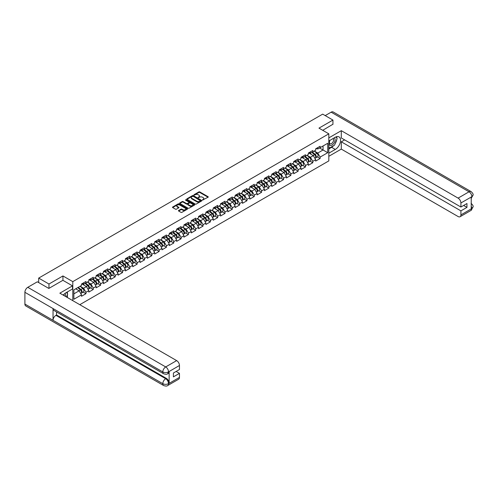 <?xml version="1.0" encoding="UTF-8"?>
<svg xmlns="http://www.w3.org/2000/svg" width="498" height="498" viewBox="0 0 498 498"><rect width="100%" height="100%" fill="white"/><g stroke="black" fill="none" stroke-linecap="round" stroke-linejoin="round"><path stroke-width="0.75" d="M202.53 200.059L208.064 197.239A0.654 0.373 0 0 0 208.064 196.704L199.779 191.923A0.654 0.373 0 0 0 198.858 191.923L193.965 194.743L193.965 195.116L195.247 194.749A2.085 1.201 0 0 1 198.192 194.749L198.883 195.148A2.085 1.201 0 0 1 199.493 196A2.085 1.201 0 0 1 198.883 196.853L198.248 197.588L199.524 197.22A2.085 1.201 0 0 1 202.474 197.22L203.165 197.619A2.085 1.201 0 0 1 203.775 198.472A2.085 1.201 0 0 1 203.165 199.325L202.53 200.059L202.53 199.692M178.645 210.473A0.654 0.373 0 0 0 178.645 211.009L180.973 212.347A0.654 0.373 0 0 0 181.895 212.347L187.323 209.21A0.654 0.373 0 0 0 187.323 208.681L179.037 203.894A0.654 0.373 0 0 0 178.116 203.894L172.681 207.031A0.654 0.373 0 0 0 172.681 207.566L175.489 209.185A0.654 0.373 0 0 0 176.41 209.185L178.738 207.84A0.654 0.373 0 0 0 178.738 207.311L177.344 206.508A1.743 1.008 0 0 1 176.834 205.799A1.743 1.008 0 0 1 177.911 204.865A1.743 1.008 0 0 1 179.809 205.083L185.262 208.232A1.743 1.008 0 0 1 185.773 208.948A1.743 1.008 0 0 1 184.702 209.876A1.743 1.008 0 0 1 182.803 209.658L181.895 209.135A0.654 0.373 0 0 0 180.973 209.135L178.645 210.473L178.645 211.009L180.973 209.677L180.973 209.135M62.941 275.948L48.966 284.022L38.688 278.089L322.673 114.135L332.944 120.068L318.969 128.135L328.817 133.825L72.795 281.638L62.941 275.948L62.941 280.337M195.291 204.08A0.654 0.373 0 0 0 196.212 204.08L201.646 200.943A0.654 0.373 0 0 0 201.646 200.414L193.355 195.627A0.654 0.373 0 0 0 192.433 195.627L187.005 198.764A0.654 0.373 0 0 0 187.005 199.3L195.291 204.08M185.598 200.159L186.059 200.221L186.059 199.679L194.488 204.547A0.654 0.373 0 0 1 194.488 205.076L189.053 208.214A0.654 0.373 0 0 1 188.132 208.214L179.84 203.433L182.168 202.101L182.168 201.559L179.84 202.898A0.654 0.373 0 0 0 179.84 203.433L179.84 202.898M182.168 202.101A0.654 0.373 0 0 1 183.09 202.101L183.09 201.559A0.654 0.373 0 0 0 182.168 201.559M183.09 201.559L186.451 203.495A0.654 0.373 0 0 0 187.373 203.495L188.916 202.605A0.654 0.373 0 0 0 188.916 202.076L185.412 200.053L186.059 199.679M72.795 300.649L72.795 281.638M79.786 304.683L328.817 160.904L328.817 133.825M83.166 292.096L85.949 293.702L85.949 292.295L83.608 288.23L80.134 286.232M85.949 293.702L81.498 296.279L81.498 294.866L73.872 299.267L73.872 289.842L81.498 285.441L81.498 284.034L85.949 281.463L85.949 282.87L88.812 281.221L88.812 279.808L93.269 277.237L93.269 278.643L96.133 276.994L96.133 275.587A2.191 1.264 60 0 1 96.133 275.655M97.334 275.251L98.243 275.774L100.584 274.423L100.584 273.01L96.133 275.587M100.584 274.423L103.447 272.767L103.447 271.36A2.191 1.264 60 0 1 103.447 271.435M104.655 271.024L105.557 271.553L107.904 270.196L107.904 268.789L103.447 271.36M107.904 270.196L110.768 268.546L110.768 267.133L115.219 264.562L115.219 265.969L118.082 264.32L118.082 262.913L122.539 260.336L122.539 261.749L125.403 260.093L125.403 258.686L129.86 256.115L129.86 257.522L132.717 255.872L132.717 254.459L137.174 251.888L137.174 253.295L140.038 251.646L140.038 250.239L144.495 247.662L144.495 249.075L147.352 247.419L147.352 246.012L151.809 243.441L151.809 244.848L154.673 243.192L154.673 241.785L159.13 239.214L159.13 240.621L161.987 238.972L161.987 237.565L166.444 234.988L166.444 236.394L169.308 234.745L169.308 233.338L173.765 230.767L173.765 232.174L176.622 230.518L176.622 229.111A2.191 1.264 60 0 1 176.622 229.186M177.83 228.781L178.732 229.304L181.079 227.947L181.079 226.54L176.622 229.111M181.079 227.947L183.943 226.297L183.943 224.891L188.4 222.313L188.4 223.72L191.257 222.071L191.257 220.664L195.714 218.093L195.714 219.5L198.578 217.844L198.578 216.437L203.035 213.866L203.035 215.273L205.892 213.623L205.892 212.21L210.349 209.639L210.349 211.046L213.212 209.397L213.212 207.99L217.67 205.413L217.67 206.826L220.533 205.17L220.533 203.763L224.984 201.192L224.984 202.599L227.847 200.949L227.847 199.536L232.305 196.965L232.305 198.372L235.168 196.722L235.168 195.316A2.191 1.264 60 0 1 235.168 195.384M236.369 194.979L237.278 195.502L239.619 194.152L239.619 192.738L235.168 195.316M239.619 194.152L242.482 192.496L242.482 191.089A2.191 1.264 60 0 1 242.482 191.164M243.69 190.753L244.593 191.276L246.94 189.925L246.94 188.518L242.482 191.089M246.94 189.925L249.803 188.275L249.803 186.862L254.26 184.291L254.26 185.698L257.117 184.048L257.117 182.642L261.575 180.064L261.575 181.477L264.438 179.822L264.438 178.415L268.895 175.844L268.895 177.251L271.752 175.601L271.752 174.188L276.209 171.617L276.209 173.024L279.073 171.374L279.073 169.967L283.53 167.39L283.53 168.803L286.387 167.147L286.387 165.741L290.844 163.17L290.844 164.577L293.708 162.921L293.708 161.514L298.165 158.943L298.165 160.35L301.022 158.7L301.022 157.293L305.479 154.716L305.479 156.123L308.343 154.473L308.343 153.067L312.8 150.496L312.8 151.902L315.657 150.247L315.657 148.84A2.191 1.264 60 0 1 315.657 148.914M316.865 148.51L317.774 149.033L320.114 147.676L320.114 146.269L315.657 148.84M320.114 147.676L327.74 143.275L327.74 152.699L320.114 157.1L317.774 153.042L314.3 151.037M317.332 156.901L320.114 158.507L320.114 157.1M320.114 158.507L315.657 161.084L315.657 159.671L312.8 161.327L310.453 157.262L306.98 155.258M310.017 161.128L312.8 162.734L312.8 161.327M312.8 162.734L308.343 165.305L308.343 163.898L305.479 165.548L303.133 161.489L299.665 159.484M302.697 165.355L305.479 166.961L305.479 165.548M305.479 166.961L301.022 169.532L301.022 168.125L298.165 169.774L295.818 165.716L292.345 163.711M295.382 169.575L298.165 171.181L298.165 169.774M298.165 171.181L293.708 173.758L293.708 172.345L290.844 174.001L288.498 169.936L285.03 167.932M288.062 173.802L290.844 175.408L290.844 174.001M290.844 175.408L286.387 177.979L286.387 176.572L283.53 178.228L281.183 174.163L277.71 172.159M280.748 178.029L283.53 179.635L283.53 178.228M283.53 179.635L279.073 182.206L279.073 180.799L276.209 182.449L273.863 178.39L270.395 176.385M273.427 182.249L276.209 183.855L276.209 182.449M276.209 183.855L271.752 186.433L271.752 185.026L268.895 186.675L266.548 182.61L263.075 180.606M266.106 186.476L268.895 188.082L268.895 186.675M268.895 188.082L264.438 190.653L264.438 189.246L261.575 190.902L259.228 186.837L255.76 184.833M258.792 190.703L261.575 192.309L261.575 190.902M261.575 192.309L257.117 194.88L257.117 193.473L254.26 195.123L251.913 191.064L248.44 189.059M251.471 194.923L254.26 196.536L254.26 195.123M254.26 196.536L249.803 199.107L249.803 197.7L246.94 199.349L244.593 195.284L241.125 193.28M244.157 199.15L246.94 200.756L246.94 199.349M246.94 200.756L242.482 203.327L242.482 201.92L239.619 203.576L237.278 199.511L233.805 197.507M236.836 203.377L239.619 204.983L239.619 203.576M239.619 204.983L235.168 207.554L235.168 206.147L232.305 207.797L229.958 203.738L226.49 201.734M229.522 207.598L232.305 209.21L232.305 207.797M232.305 209.21L227.847 211.781L227.847 210.374L224.984 212.024L222.643 207.959L219.17 205.954M222.201 211.824L224.984 213.43L224.984 212.024M224.984 213.43L220.533 216.008L220.533 214.594L217.67 216.25L215.323 212.185L211.849 210.181M214.887 216.051L217.67 217.657L217.67 216.25M217.67 217.657L213.212 220.228L213.212 218.821L210.349 220.471L208.008 216.412L204.535 214.408M207.566 220.272L210.349 221.884L210.349 220.471M210.349 221.884L205.892 224.455L205.892 223.048L203.035 224.698L200.688 220.633L197.214 218.634M200.252 224.498L203.035 226.104L203.035 224.698M203.035 226.104L198.578 228.682L198.578 227.269L195.714 228.924L193.373 224.859L189.9 222.855M192.931 228.725L195.714 230.331L195.714 228.924M195.714 230.331L191.257 232.902L191.257 231.495L188.4 233.145L186.053 229.086L182.579 227.082M185.617 232.952L188.4 234.558L188.4 233.145M188.4 234.558L183.943 237.129L183.943 235.722L181.079 237.372L178.732 233.313L175.265 231.309M178.296 237.173L181.079 238.779L181.079 237.372M181.079 238.779L176.622 241.356L176.622 239.943L173.765 241.598L171.418 237.534L167.944 235.529M170.982 241.399L173.765 243.005L173.765 241.598M173.765 243.005L169.308 245.576L169.308 244.169L166.444 245.825L164.097 241.76L160.63 239.756M163.661 245.626L166.444 247.232L166.444 245.825M166.444 247.232L161.987 249.803L161.987 248.396L159.13 250.046L156.783 245.987L153.309 243.983M156.347 249.847L159.13 251.453L159.13 250.046M159.13 251.453L154.673 254.03L154.673 252.617L151.809 254.273L149.462 250.208L145.995 248.203M149.027 254.073L151.809 255.679L151.809 254.273M151.809 255.679L147.352 258.25L147.352 256.844L144.495 258.499L142.148 254.434L138.674 252.43M141.712 258.3L144.495 259.906L144.495 258.499M144.495 259.906L140.038 262.477L140.038 261.07L137.174 262.72L134.827 258.661L131.36 256.657M134.392 262.521L137.174 264.127L137.174 262.72M137.174 264.127L132.717 266.704L132.717 265.297L129.86 266.947L127.513 262.882L124.039 260.877M127.071 266.747L129.86 268.354L129.86 266.947M129.86 268.354L125.403 270.924L125.403 269.518L122.539 271.173L120.192 267.109L116.725 265.104M119.757 270.974L122.539 272.58L122.539 271.173M122.539 272.58L118.082 275.151L118.082 273.744L115.219 275.394L112.878 271.335L109.404 269.331M112.436 275.195L115.219 276.807L115.219 275.394M115.219 276.807L110.768 279.378L110.768 277.971L107.904 279.621L105.557 275.556L102.09 273.551M105.122 279.422L107.904 281.028L107.904 279.621M107.904 281.028L103.447 283.605L103.447 282.192L100.584 283.848L98.243 279.783L94.769 277.778M97.801 283.648L100.584 285.254L100.584 283.848M100.584 285.254L96.133 287.825L96.133 286.418L93.269 288.068L90.922 284.009L87.449 282.005M90.487 287.869L93.269 289.481L93.269 288.068M93.269 289.481L88.812 292.052L88.812 290.645L85.949 292.295M82.699 283.698L83.608 284.227L85.949 282.87M83.608 288.23L86.465 286.58L82.089 284.053M88.812 290.645L86.465 286.58M90.014 279.478L90.922 280.001L93.269 278.643M90.922 284.009L93.786 282.354L89.403 279.826M96.133 286.418L93.786 282.354M98.243 279.783L101.1 278.133L96.724 275.606M103.447 282.192L101.1 278.133M105.557 275.556L108.421 273.906L104.045 271.379M110.768 277.971L108.421 273.906M111.969 266.804L112.878 267.326L115.219 265.969M112.878 271.335L115.735 269.679L111.359 267.152M118.082 273.744L115.735 269.679M119.29 262.577L120.192 263.1L122.539 261.749M120.192 267.109L123.056 265.459L118.68 262.932M125.403 269.518L123.056 265.459M126.604 258.35L127.513 258.873L129.86 257.522M127.513 262.882L130.37 261.232L125.994 258.705M132.717 265.297L130.37 261.232M133.925 254.129L134.827 254.652L137.174 253.295M134.827 258.661L137.691 257.005L133.315 254.478M140.038 261.07L137.691 257.005M141.239 249.903L142.148 250.426L144.495 249.075M142.148 254.434L145.005 252.785L140.629 250.257M147.352 256.844L145.005 252.785M148.56 245.676L149.462 246.199L151.809 244.848M149.462 250.208L152.326 248.558L147.95 246.031M154.673 252.617L152.326 248.558M155.874 241.455L156.783 241.978L159.13 240.621M156.783 245.987L159.646 244.331L155.264 241.804M161.987 248.396L159.646 244.331M163.195 237.229L164.097 237.751L166.444 236.394M164.097 241.76L166.961 240.111L162.585 237.577M169.308 244.169L166.961 240.111M170.509 233.002L171.418 233.525L173.765 232.174M171.418 237.534L174.281 235.884L169.899 233.357M176.622 239.943L174.281 235.884M178.732 233.313L181.596 231.657L177.22 229.13M183.943 235.722L181.596 231.657M185.144 224.554L186.053 225.077L188.4 223.72M186.053 229.086L188.916 227.43L184.534 224.903M191.257 231.495L188.916 227.43M192.465 220.328L193.373 220.851L195.714 219.5M193.373 224.859L196.231 223.21L191.855 220.682M198.578 227.269L196.231 223.21M199.779 216.101L200.688 216.63L203.035 215.273M200.688 220.633L203.551 218.983L199.169 216.456M205.892 223.048L203.551 218.983M207.1 211.88L208.008 212.403L210.349 211.046M208.008 216.412L210.866 214.756L206.489 212.229M213.212 218.821L210.866 214.756M214.414 207.654L215.323 208.176L217.67 206.826M215.323 212.185L218.186 210.536L213.804 208.008M220.533 214.594L218.186 210.536M221.735 203.427L222.643 203.956L224.984 202.599M222.643 207.959L225.501 206.309L221.124 203.782M227.847 210.374L225.501 206.309M229.049 199.206L229.958 199.729L232.305 198.372M229.958 203.738L232.821 202.082L228.445 199.555M235.168 206.147L232.821 202.082M237.278 199.511L240.136 197.862L235.759 195.334M242.482 201.92L240.136 197.862M244.593 195.284L247.456 193.635L243.08 191.108M249.803 197.7L247.456 193.635M251.004 186.532L251.913 187.055L254.26 185.698M251.913 191.064L254.771 189.408L250.394 186.881M257.117 193.473L254.771 189.408M258.325 182.305L259.228 182.828L261.575 181.477M259.228 186.837L262.091 185.188L257.715 182.66M264.438 189.246L262.091 185.188M265.639 178.079L266.548 178.601L268.895 177.251M266.548 182.61L269.406 180.961L265.029 178.433M271.752 185.026L269.406 180.961M272.96 173.858L273.863 174.381L276.209 173.024M273.863 178.39L276.726 176.734L272.35 174.207M279.073 180.799L276.726 176.734M280.274 169.631L281.183 170.154L283.53 168.803M281.183 174.163L284.047 172.513L279.664 169.986M286.387 176.572L284.047 172.513M287.595 165.404L288.498 165.927L290.844 164.577M288.498 169.936L291.361 168.287L286.985 165.759M293.708 172.345L291.361 168.287M294.909 161.184L295.818 161.707L298.165 160.35M295.818 165.716L298.682 164.06L294.299 161.533M301.022 168.125L298.682 164.06M302.23 156.957L303.133 157.48L305.479 156.123M303.133 161.489L305.996 159.839L301.62 157.306M308.343 163.898L305.996 159.839M309.544 152.73L310.453 153.253L312.8 151.902M310.453 157.262L313.317 155.613L308.934 153.085M315.657 159.671L313.317 155.613M317.774 153.042L323.046 149.991L323.046 145.982L327.74 143.275M319.579 147.987L327.74 152.699M332.944 124.4L332.944 120.068M48.966 284.022L48.966 288.354M38.688 278.089L38.688 282.584M73.872 293.851L79.151 290.807L75.677 288.803M81.498 294.866L79.151 290.807M202.711 200.128L203.165 199.866A2.085 1.201 0 0 0 203.775 199.013L203.775 198.472M199.493 196L199.493 196.542A2.085 1.201 0 0 1 198.883 197.395L198.428 197.65M208.064 196.704L208.064 197.239L199.779 192.465A0.654 0.373 0 0 0 198.858 192.465L194.152 195.179M201.634 200.949L193.355 196.168A0.654 0.373 0 0 0 192.433 196.168L187.011 199.3L187.005 198.764M200.495 200.862L193.218 196.293L191.904 196.679A2.085 1.201 0 0 0 191.294 197.532A2.085 1.201 0 0 0 191.904 198.378L196.878 201.248A2.085 1.201 0 0 0 199.829 201.248L200.495 200.862L200.495 201.404L200.495 201.036M191.294 197.532L191.294 198.073A2.085 1.201 0 0 0 191.904 198.92L191.904 198.378M200.495 201.404L199.829 201.79A2.085 1.201 0 0 1 196.878 201.79L191.904 198.92M183.09 202.101L186.451 204.037A0.654 0.373 0 0 0 187.373 204.037L188.916 203.147A0.654 0.373 0 0 0 189.103 202.879L189.103 202.337M186.059 200.221L194.475 205.083M189.937 205.512A1.743 1.008 0 0 0 191.836 205.73A1.743 1.008 0 0 0 192.913 204.796A1.743 1.008 0 0 0 192.402 204.087L190.479 202.979A0.654 0.373 0 0 0 189.557 202.979L188.014 203.869A0.654 0.373 0 0 0 188.014 204.398L189.937 205.512L189.937 206.054A1.743 1.008 0 0 0 191.836 206.272A1.743 1.008 0 0 0 192.913 205.344L192.913 204.796M187.827 204.136L187.827 204.678A0.654 0.373 0 0 0 188.014 204.939L188.014 204.398M189.937 206.054L188.014 204.939M185.773 208.948L185.773 209.49A1.743 1.008 0 0 1 184.702 210.417A1.743 1.008 0 0 1 182.803 210.2L181.895 209.677A0.654 0.373 0 0 0 180.973 209.677M176.834 205.799L176.834 206.34A1.743 1.008 0 0 0 177.344 207.05L177.344 206.508M178.732 207.847L177.344 207.05M187.323 208.681L187.323 209.21L179.037 204.435A0.654 0.373 0 0 0 178.116 204.435L172.694 207.566L172.681 207.031M315.103 155.071L314.773 154.884M315.52 157.866A2.191 1.264 -120 0 0 315.838 157.766A2.191 1.264 -120 0 0 316.236 156.235A2.191 1.264 -120 0 0 315.091 154.33L312.451 152.102M315.838 157.766L317.643 156.721A2.191 1.264 -120 0 0 318.041 155.189A2.191 1.264 -120 0 0 316.896 153.284L314.257 151.056M311.947 152.394L314.954 154.934A1.326 0.766 60 0 1 315.67 156.571M314.879 158.32L315.278 158.09A2.191 1.264 -120 0 0 315.67 156.559A2.191 1.264 -120 0 0 314.531 154.654L311.891 152.425M311.132 154.349L309.345 152.849M316.249 148.504A2.191 1.264 60 0 1 315.838 149.101A2.191 1.264 60 0 1 315.657 149.17M318.054 147.458A2.191 1.264 60 0 1 317.643 148.055L315.838 149.101M329.788 140.442A4.314 2.49 120 0 0 329.682 145.074A4.314 2.49 120 0 0 333.579 143.654A4.314 2.49 120 0 0 334.32 137.822M330.031 140.299A2.951 1.706 120 0 0 330.025 143.723A2.951 1.706 120 0 0 332.546 142.652A2.951 1.706 120 0 0 332.975 138.612A2.951 1.706 120 0 0 332.963 138.606M335.963 136.925L337.121 138.562L334.588 145.092L329.52 148.012L328.817 147.01M328.817 147.607L329.52 148.012M65.518 296.447A4.314 2.49 120 0 0 64.945 293.434M64.142 295.656A2.951 1.706 120 0 0 63.844 294.443M66.502 292.451L67.678 294.125L66.545 297.045M333.654 145.628A7.464 4.308 120 0 1 331.587 147.308L335.291 149.45A7.464 4.308 120 0 0 340.165 142.876A7.464 4.308 120 0 0 339.02 136.894A7.464 4.308 120 0 0 335.291 137.261L328.817 141.002M335.291 149.45L328.817 153.185M328.817 156.304L341.298 149.101L341.298 141.812L460.911 210.872L460.911 214.906L471.93 208.488M344.628 139.888L341.298 141.812M463.632 205.456L466.962 207.38L466.962 203.533L460.911 207.025L341.298 137.965L341.298 130.681L458.098 198.117L469.048 191.792L331.139 112.175L325.206 115.598M328.817 137.884L341.298 130.681M341.298 149.101L458.098 216.53A3.978 2.297 -120 0 0 460.084 216.73A3.978 2.297 -120 0 0 460.911 214.906M331.139 112.175A4.077 2.353 -60 0 1 333.181 111.969L471.089 191.593A4.077 2.353 -60 0 0 469.048 191.792A3.978 2.297 60 0 1 471.861 196.666L460.911 202.991A3.978 2.297 -120 0 0 458.098 198.117M460.911 207.025L460.911 202.991M466.962 207.38L460.911 210.872M471.233 198.49L471.861 196.803L471.233 197.171L471.233 208.811L471.861 208.45L471.233 206.029M332.944 124.239L322.723 130.302M335.135 143.679A7.464 4.308 120 0 0 336.741 139.533M336.86 138.201A7.464 4.308 120 0 0 336.679 136.676M331.587 147.308L328.817 148.908M328.817 148.043L329.197 147.825M471.089 203.371C472.689 204.809 473.361 205.96 473.1 206.826L471.861 208.45M471.089 191.593C472.689 193.019 473.361 194.176 473.1 195.073L471.861 196.666M163.655 373.768A4.077 2.353 -60 0 1 162.809 371.931C164.689 372.834 166.562 372.821 168.436 371.906L167.683 373.768C167.017 374.446 165.672 374.446 163.655 373.768L53.89 310.397A4.077 2.353 -60 0 1 53.043 308.561L24.9 292.307A4.077 2.353 -60 0 1 27.782 287.315L37.331 281.8L48.823 288.435L62.897 280.312L72.509 285.864L72.509 288.977L65.848 292.824A7.464 4.308 120 0 0 63.24 295.133M72.509 285.864L59.847 293.173L176.647 360.608A3.978 2.297 60 0 1 179.461 365.482L179.461 369.522L173.41 373.014L173.41 376.862L179.461 373.363L179.461 377.403A3.978 2.297 60 0 1 178.639 379.221L167.683 385.545A3.978 2.297 -120 0 0 168.511 383.721L179.461 377.403M67.236 297.443L68.805 298.346M67.398 297.343L67.398 294.847M67.398 293.727L67.398 291.928M167.683 385.545C167.048 386.224 165.703 386.224 163.655 385.552L25.747 305.928A4.077 2.353 -60 0 1 24.9 304.06L53.043 320.314A4.077 2.353 -60 0 1 55.932 315.34L165.697 378.717L166.326 378.349A3.978 2.297 60 0 1 169.139 383.223L169.139 371.576A3.978 2.297 60 0 1 168.318 373.4L167.683 373.768M24.9 292.307L24.9 304.06M27.782 287.315L165.697 366.933A4.077 2.353 -60 0 0 162.809 371.931L53.043 308.561L53.043 320.314L162.809 383.684C164.682 384.587 166.556 384.587 168.436 383.684L168.511 383.721M179.461 373.363L176.13 371.44M56.56 311.941L56.56 314.979L166.326 378.349M56.56 314.979L55.932 315.34M307.783 159.298L307.453 159.105M308.206 162.087A2.191 1.264 -120 0 0 308.523 161.987A2.191 1.264 -120 0 0 308.916 160.462A2.191 1.264 -120 0 0 307.776 158.551L305.137 156.328M308.523 161.987L310.329 160.947A2.191 1.264 -120 0 0 310.721 159.416A2.191 1.264 -120 0 0 309.582 157.511L306.942 155.283M304.627 156.621L307.639 159.161A1.326 0.766 60 0 1 308.355 160.792M307.559 162.547L307.957 162.317A2.191 1.264 -120 0 0 308.355 160.786A2.191 1.264 -120 0 0 307.21 158.881L304.571 156.652M303.811 158.576L302.031 157.069M300.468 163.525L300.138 163.332M300.885 166.313A2.191 1.264 -120 0 0 301.203 166.214A2.191 1.264 -120 0 0 301.595 164.682A2.191 1.264 -120 0 0 300.456 162.778L297.816 160.549M301.203 166.214L303.008 165.174A2.191 1.264 -120 0 0 303.406 163.643A2.191 1.264 -120 0 0 302.261 161.738L299.622 159.509M297.312 160.842L300.319 163.388A1.326 0.766 60 0 1 301.035 165.019M300.244 166.768L300.643 166.537A2.191 1.264 -120 0 0 301.035 165.012A2.191 1.264 -120 0 0 299.896 163.101L297.256 160.873M296.491 162.796L294.71 161.296M293.148 167.745L292.818 167.558M293.571 170.54A2.191 1.264 -120 0 0 293.888 170.441A2.191 1.264 -120 0 0 294.281 168.909A2.191 1.264 -120 0 0 293.141 167.004L290.502 164.776M293.888 170.441L295.694 169.395A2.191 1.264 -120 0 0 296.086 167.87A2.191 1.264 -120 0 0 294.947 165.959L292.307 163.73M289.992 165.068L293.005 167.608A1.326 0.766 60 0 1 293.72 169.245M292.924 170.995L293.322 170.764A2.191 1.264 -120 0 0 293.714 169.233A2.191 1.264 -120 0 0 292.575 167.328L289.936 165.099M289.176 167.023L287.396 165.523M285.833 171.972L285.503 171.785M286.25 174.761A2.191 1.264 -120 0 0 286.568 174.661A2.191 1.264 -120 0 0 286.96 173.136A2.191 1.264 -120 0 0 285.821 171.225L283.181 169.003M286.568 174.661L288.373 173.621A2.191 1.264 -120 0 0 288.772 172.09A2.191 1.264 -120 0 0 287.626 170.185L284.987 167.957M282.671 169.295L285.684 171.835A1.326 0.766 60 0 1 286.4 173.466M285.609 175.221L286.008 174.991A2.191 1.264 -120 0 0 286.4 173.46A2.191 1.264 -120 0 0 285.261 171.555L282.621 169.326M281.856 171.25L280.075 169.743M278.513 176.199L278.183 176.006M278.936 178.987A2.191 1.264 -120 0 0 279.254 178.888A2.191 1.264 -120 0 0 279.646 177.356A2.191 1.264 -120 0 0 278.507 175.452L275.867 173.223M279.254 178.888L281.059 177.848A2.191 1.264 -120 0 0 281.451 176.317A2.191 1.264 -120 0 0 280.312 174.412L277.672 172.184M275.357 173.516L278.37 176.062A1.326 0.766 60 0 1 279.085 177.693M278.289 179.442L278.687 179.212A2.191 1.264 -120 0 0 279.079 177.686A2.191 1.264 -120 0 0 277.94 175.775L275.301 173.547M274.541 175.477L272.761 173.97M308.928 152.724A2.191 1.264 60 0 1 308.523 153.322A2.191 1.264 60 0 1 308.343 153.396M310.733 151.685A2.191 1.264 60 0 1 310.329 152.282L308.523 153.322M301.614 156.951A2.191 1.264 60 0 1 301.203 157.549A2.191 1.264 60 0 1 301.022 157.623M303.419 155.911A2.191 1.264 60 0 1 303.008 156.503L301.203 157.549M294.293 161.178A2.191 1.264 60 0 1 293.888 161.775A2.191 1.264 60 0 1 293.708 161.85M296.098 160.132A2.191 1.264 60 0 1 295.694 160.73L293.888 161.775M286.979 165.398A2.191 1.264 60 0 1 286.568 165.996A2.191 1.264 60 0 1 286.387 166.071M288.784 164.359A2.191 1.264 60 0 1 288.373 164.956L286.568 165.996M279.658 169.625A2.191 1.264 60 0 1 279.254 170.223A2.191 1.264 60 0 1 279.073 170.297M281.463 168.585A2.191 1.264 60 0 1 281.059 169.177L279.254 170.223M271.198 180.419L270.868 180.232M271.615 183.214A2.191 1.264 -120 0 0 271.933 183.115A2.191 1.264 -120 0 0 272.325 181.583A2.191 1.264 -120 0 0 271.186 179.678L268.546 177.45M271.933 183.115L273.738 182.069A2.191 1.264 -120 0 0 274.13 180.544A2.191 1.264 -120 0 0 272.991 178.633L270.352 176.404M268.036 177.742L271.049 180.282A1.326 0.766 60 0 1 271.765 181.919M270.974 183.669L271.373 183.438A2.191 1.264 -120 0 0 271.765 181.907A2.191 1.264 -120 0 0 270.626 180.002L267.986 177.774M267.221 179.697L265.44 178.197M272.344 173.852A2.191 1.264 60 0 1 271.933 174.449A2.191 1.264 60 0 1 271.752 174.524M274.149 172.806A2.191 1.264 60 0 1 273.738 173.404L271.933 174.449M263.878 184.646L263.548 184.459M264.295 187.435A2.191 1.264 -120 0 0 264.619 187.341A2.191 1.264 -120 0 0 265.011 185.81A2.191 1.264 -120 0 0 263.872 183.899L261.232 181.677M264.619 187.341L266.424 186.296A2.191 1.264 -120 0 0 266.816 184.764A2.191 1.264 -120 0 0 265.677 182.859L263.037 180.631M260.722 181.969L263.735 184.509A1.326 0.766 60 0 1 264.45 186.146M263.654 187.895L264.052 187.665A2.191 1.264 -120 0 0 264.444 186.134A2.191 1.264 -120 0 0 263.305 184.229L260.666 182M259.906 183.924L258.126 182.417M265.023 178.072A2.191 1.264 60 0 1 264.619 178.67A2.191 1.264 60 0 1 264.438 178.745M266.828 177.033A2.191 1.264 60 0 1 266.424 177.63L264.619 178.67M256.563 188.873L256.233 188.68M256.98 191.662A2.191 1.264 -120 0 0 257.298 191.562A2.191 1.264 -120 0 0 257.69 190.031A2.191 1.264 -120 0 0 256.551 188.126L253.912 185.897M257.298 191.562L259.103 190.522A2.191 1.264 -120 0 0 259.495 188.991A2.191 1.264 -120 0 0 258.356 187.086L255.717 184.858M253.401 186.19L256.414 188.736A1.326 0.766 60 0 1 257.13 190.367M256.339 192.116L256.738 191.886A2.191 1.264 -120 0 0 257.13 190.361A2.191 1.264 -120 0 0 255.991 188.449L253.351 186.227M252.586 188.151L250.805 186.644M257.709 182.299A2.191 1.264 60 0 1 257.298 182.897A2.191 1.264 60 0 1 257.117 182.971M259.514 181.26A2.191 1.264 60 0 1 259.103 181.857L257.298 182.897M249.243 193.093L248.913 192.907M249.66 195.888A2.191 1.264 -120 0 0 249.984 195.789A2.191 1.264 -120 0 0 250.376 194.257A2.191 1.264 -120 0 0 249.237 192.353L246.597 190.124M249.984 195.789L251.789 194.743A2.191 1.264 -120 0 0 252.181 193.218A2.191 1.264 -120 0 0 251.042 191.307L248.402 189.078M246.087 190.417L249.1 192.956A1.326 0.766 60 0 1 249.815 194.594M249.019 196.343L249.417 196.112A2.191 1.264 -120 0 0 249.809 194.581A2.191 1.264 -120 0 0 248.67 192.676L246.031 190.448M245.271 192.371L243.491 190.871M250.388 186.526A2.191 1.264 60 0 1 249.984 187.124A2.191 1.264 60 0 1 249.803 187.198M252.193 185.48A2.191 1.264 60 0 1 251.789 186.078L249.984 187.124M241.922 197.32L241.598 197.133M242.345 200.109A2.191 1.264 -120 0 0 242.663 200.015A2.191 1.264 -120 0 0 243.055 198.484A2.191 1.264 -120 0 0 241.916 196.573L239.277 194.351M242.663 200.015L244.468 198.97A2.191 1.264 -120 0 0 244.86 197.438A2.191 1.264 -120 0 0 243.721 195.533L241.082 193.305M238.766 194.643L241.779 197.183A1.326 0.766 60 0 1 242.495 198.82M241.704 200.57L242.103 200.339A2.191 1.264 -120 0 0 242.495 198.808A2.191 1.264 -120 0 0 241.356 196.903L238.716 194.674M237.951 196.598L236.17 195.098M243.068 190.753A2.191 1.264 60 0 1 242.663 191.344A2.191 1.264 60 0 1 242.482 191.419M244.879 189.707A2.191 1.264 60 0 1 244.468 190.304L242.663 191.344M234.608 201.547L234.278 201.354M235.025 204.336A2.191 1.264 -120 0 0 235.342 204.236A2.191 1.264 -120 0 0 235.741 202.711A2.191 1.264 -120 0 0 234.602 200.8L231.956 198.571M235.342 204.236L237.154 203.196A2.191 1.264 -120 0 0 237.546 201.665A2.191 1.264 -120 0 0 236.407 199.76L233.767 197.532M231.452 198.87L234.465 201.41A1.326 0.766 60 0 1 235.181 203.041M234.384 204.79L234.782 204.56A2.191 1.264 -120 0 0 235.174 203.035A2.191 1.264 -120 0 0 234.035 201.124L231.396 198.901M230.636 200.825L228.856 199.318M235.753 194.973A2.191 1.264 60 0 1 235.342 195.571A2.191 1.264 60 0 1 235.168 195.646M237.558 193.934A2.191 1.264 60 0 1 237.154 194.531L235.342 195.571M227.287 205.767L226.964 205.581M227.711 208.562A2.191 1.264 -120 0 0 228.028 208.463A2.191 1.264 -120 0 0 228.42 206.931A2.191 1.264 -120 0 0 227.281 205.027L224.642 202.798M228.028 208.463L229.833 207.417A2.191 1.264 -120 0 0 230.225 205.892A2.191 1.264 -120 0 0 229.086 203.981L226.447 201.758M224.131 203.091L227.144 205.63A1.326 0.766 60 0 1 227.86 207.268M227.063 209.017L227.468 208.786A2.191 1.264 -120 0 0 227.86 207.255A2.191 1.264 -120 0 0 226.721 205.35L224.075 203.122M223.316 205.045L221.535 203.545M228.433 199.2A2.191 1.264 60 0 1 228.028 199.798A2.191 1.264 60 0 1 227.847 199.872M230.244 198.154A2.191 1.264 60 0 1 229.833 198.752L228.028 199.798M219.973 209.994L219.643 209.807M220.39 212.783A2.191 1.264 -120 0 0 220.707 212.69A2.191 1.264 -120 0 0 221.106 211.158A2.191 1.264 -120 0 0 219.96 209.253L217.321 207.025M220.707 212.69L222.519 211.644A2.191 1.264 -120 0 0 222.911 210.112A2.191 1.264 -120 0 0 221.772 208.208L219.132 205.979M216.817 207.317L219.823 209.857A1.326 0.766 60 0 1 220.546 211.494M219.749 213.244L220.147 213.013A2.191 1.264 -120 0 0 220.539 211.482A2.191 1.264 -120 0 0 219.4 209.577L216.761 207.349M216.001 209.272L214.215 207.772M221.118 203.427A2.191 1.264 60 0 1 220.707 204.018A2.191 1.264 60 0 1 220.533 204.093M222.923 202.381A2.191 1.264 60 0 1 222.519 202.979L220.707 204.018M212.652 214.221L212.329 214.028M213.076 217.01A2.191 1.264 -120 0 0 213.393 216.91A2.191 1.264 -120 0 0 213.785 215.385A2.191 1.264 -120 0 0 212.646 213.474L210.007 211.245M213.393 216.91L215.198 215.871A2.191 1.264 -120 0 0 215.59 214.339A2.191 1.264 -120 0 0 214.451 212.434L211.812 210.206M209.496 211.544L212.509 214.084A1.326 0.766 60 0 1 213.225 215.715M212.428 217.464L212.827 217.24A2.191 1.264 -120 0 0 213.225 215.709A2.191 1.264 -120 0 0 212.086 213.798L209.44 211.575M208.681 213.499L206.9 211.992M213.798 207.647A2.191 1.264 60 0 1 213.393 208.245A2.191 1.264 60 0 1 213.212 208.32M215.603 206.608A2.191 1.264 60 0 1 215.198 207.205L213.393 208.245M205.338 218.448L205.008 218.255M205.755 221.237A2.191 1.264 -120 0 0 206.072 221.137A2.191 1.264 -120 0 0 206.471 219.606A2.191 1.264 -120 0 0 205.325 217.701L202.686 215.472M206.072 221.137L207.878 220.097A2.191 1.264 -120 0 0 208.276 218.566A2.191 1.264 -120 0 0 207.137 216.655L204.491 214.433M202.182 215.765L205.188 218.305A1.326 0.766 60 0 1 205.904 219.942M205.114 221.691L205.512 221.461A2.191 1.264 -120 0 0 205.904 219.929A2.191 1.264 -120 0 0 204.765 218.024L202.126 215.796M201.366 217.719L199.58 216.219M206.483 211.874A2.191 1.264 60 0 1 206.072 212.472A2.191 1.264 60 0 1 205.892 212.546M208.289 210.828A2.191 1.264 60 0 1 207.878 211.426L206.072 212.472M198.017 222.668L197.694 222.482M198.441 225.463A2.191 1.264 -120 0 0 198.758 225.364A2.191 1.264 -120 0 0 199.15 223.832A2.191 1.264 -120 0 0 198.011 221.927L195.372 219.699M198.758 225.364L200.563 224.318A2.191 1.264 -120 0 0 200.955 222.787A2.191 1.264 -120 0 0 199.816 220.882L197.177 218.653M194.861 219.992L197.874 222.531A1.326 0.766 60 0 1 198.59 224.168M197.793 225.918L198.192 225.687A2.191 1.264 -120 0 0 198.59 224.156A2.191 1.264 -120 0 0 197.445 222.251L194.805 220.023M194.046 221.946L192.265 220.446M199.163 216.101A2.191 1.264 60 0 1 198.758 216.692A2.191 1.264 60 0 1 198.578 216.767M200.968 215.055A2.191 1.264 60 0 1 200.563 215.653L198.758 216.692M190.703 226.895L190.373 226.702M191.12 229.684A2.191 1.264 -120 0 0 191.437 229.584A2.191 1.264 -120 0 0 191.836 228.059A2.191 1.264 -120 0 0 190.69 226.148L188.051 223.919M191.437 229.584L193.243 228.545A2.191 1.264 -120 0 0 193.641 227.013A2.191 1.264 -120 0 0 192.496 225.108L189.856 222.88M187.547 224.218L190.553 226.758A1.326 0.766 60 0 1 191.269 228.389M190.479 230.144L190.877 229.914A2.191 1.264 -120 0 0 191.269 228.383A2.191 1.264 -120 0 0 190.13 226.472L187.491 224.249M186.731 226.173L184.945 224.666M191.848 220.321A2.191 1.264 60 0 1 191.437 220.919A2.191 1.264 60 0 1 191.257 220.994M193.654 219.282A2.191 1.264 60 0 1 193.243 219.879L191.437 220.919M183.382 231.122L183.052 230.929M183.806 233.911A2.191 1.264 -120 0 0 184.123 233.811A2.191 1.264 -120 0 0 184.515 232.28A2.191 1.264 -120 0 0 183.376 230.375L180.737 228.146M184.123 233.811L185.928 232.771A2.191 1.264 -120 0 0 186.32 231.24A2.191 1.264 -120 0 0 185.181 229.329L182.542 227.107M180.226 228.439L183.239 230.979A1.326 0.766 60 0 1 183.955 232.616M183.158 234.365L183.557 234.135A2.191 1.264 -120 0 0 183.955 232.61A2.191 1.264 -120 0 0 182.81 230.699L180.17 228.47M179.411 230.393L177.63 228.893M184.528 224.548A2.191 1.264 60 0 1 184.123 225.146A2.191 1.264 60 0 1 183.943 225.221M186.333 223.509A2.191 1.264 60 0 1 185.928 224.1L184.123 225.146M176.068 235.342L175.738 235.156M176.485 238.137A2.191 1.264 -120 0 0 176.802 238.038A2.191 1.264 -120 0 0 177.195 236.506A2.191 1.264 -120 0 0 176.055 234.602L173.416 232.373M176.802 238.038L178.608 236.992A2.191 1.264 -120 0 0 179.006 235.467A2.191 1.264 -120 0 0 177.861 233.556L175.221 231.327M172.912 232.666L175.919 235.205A1.326 0.766 60 0 1 176.634 236.843M175.844 238.592L176.242 238.361A2.191 1.264 -120 0 0 176.634 236.83A2.191 1.264 -120 0 0 175.495 234.925L172.856 232.697M172.096 234.62L170.31 233.12M177.213 228.775A2.191 1.264 60 0 1 176.802 229.373A2.191 1.264 60 0 1 176.622 229.441M179.019 227.729A2.191 1.264 60 0 1 178.608 228.327L176.802 229.373M168.747 239.569L168.417 239.382M169.171 242.358A2.191 1.264 -120 0 0 169.488 242.258A2.191 1.264 -120 0 0 169.88 240.733A2.191 1.264 -120 0 0 168.741 238.822L166.102 236.6M169.488 242.258L171.293 241.219A2.191 1.264 -120 0 0 171.686 239.687A2.191 1.264 -120 0 0 170.546 237.783L167.907 235.554M165.591 236.892L168.604 239.432A1.326 0.766 60 0 1 169.32 241.063M168.523 242.819L168.922 242.588A2.191 1.264 -120 0 0 169.32 241.057A2.191 1.264 -120 0 0 168.175 239.152L165.535 236.924M164.776 238.847L162.995 237.341M169.893 232.996A2.191 1.264 60 0 1 169.488 233.593A2.191 1.264 60 0 1 169.308 233.668M171.698 231.956A2.191 1.264 60 0 1 171.293 232.554L169.488 233.593M161.433 243.796L161.103 243.603M161.85 246.585A2.191 1.264 -120 0 0 162.167 246.485A2.191 1.264 -120 0 0 162.56 244.954A2.191 1.264 -120 0 0 161.42 243.049L158.781 240.82M162.167 246.485L163.973 245.446A2.191 1.264 -120 0 0 164.371 243.914A2.191 1.264 -120 0 0 163.226 242.009L160.586 239.781M158.271 241.113L161.284 243.659A1.326 0.766 60 0 1 161.999 245.29M161.209 247.039L161.607 246.809A2.191 1.264 -120 0 0 161.999 245.284A2.191 1.264 -120 0 0 160.86 243.373L158.221 241.144M157.455 243.074L155.675 241.567M162.578 237.222A2.191 1.264 60 0 1 162.167 237.82A2.191 1.264 60 0 1 161.987 237.895M164.384 236.183A2.191 1.264 60 0 1 163.973 236.774L162.167 237.82M154.112 248.016L153.782 247.83M154.536 250.811A2.191 1.264 -120 0 0 154.853 250.712A2.191 1.264 -120 0 0 155.245 249.181A2.191 1.264 -120 0 0 154.106 247.276L151.467 245.047M154.853 250.712L156.658 249.666A2.191 1.264 -120 0 0 157.051 248.141A2.191 1.264 -120 0 0 155.911 246.23L153.272 244.001M150.956 245.34L153.969 247.88A1.326 0.766 60 0 1 154.685 249.517M153.888 251.266L154.287 251.036A2.191 1.264 -120 0 0 154.679 249.504A2.191 1.264 -120 0 0 153.54 247.599L150.9 245.371M150.141 247.294L148.36 245.794M155.258 241.449A2.191 1.264 60 0 1 154.853 242.047A2.191 1.264 60 0 1 154.673 242.121M157.063 240.403A2.191 1.264 60 0 1 156.658 241.001L154.853 242.047M146.798 252.243L146.468 252.056M147.215 255.032A2.191 1.264 -120 0 0 147.532 254.932A2.191 1.264 -120 0 0 147.925 253.407A2.191 1.264 -120 0 0 146.786 251.496L144.146 249.274M147.532 254.932L149.338 253.893A2.191 1.264 -120 0 0 149.73 252.362A2.191 1.264 -120 0 0 148.591 250.457L145.951 248.228M143.636 249.566L146.649 252.106A1.326 0.766 60 0 1 147.364 253.743M146.574 255.493L146.972 255.262A2.191 1.264 -120 0 0 147.364 253.731A2.191 1.264 -120 0 0 146.225 251.826L143.586 249.598M142.82 251.521L141.04 250.015M147.943 245.67A2.191 1.264 60 0 1 147.532 246.267A2.191 1.264 60 0 1 147.352 246.342M149.749 244.63A2.191 1.264 60 0 1 149.338 245.228L147.532 246.267M139.477 256.47L139.147 256.277M139.901 259.259A2.191 1.264 -120 0 0 140.218 259.159A2.191 1.264 -120 0 0 140.61 257.628A2.191 1.264 -120 0 0 139.471 255.723L136.832 253.494M140.218 259.159L142.023 258.12A2.191 1.264 -120 0 0 142.416 256.588A2.191 1.264 -120 0 0 141.276 254.683L138.637 252.455M136.321 253.787L139.334 256.333A1.326 0.766 60 0 1 140.05 257.964M139.253 259.713L139.652 259.483A2.191 1.264 -120 0 0 140.044 257.958A2.191 1.264 -120 0 0 138.905 256.047L136.265 253.818M135.506 255.748L133.725 254.241M140.623 249.896A2.191 1.264 60 0 1 140.218 250.494A2.191 1.264 60 0 1 140.038 250.569M142.428 248.857A2.191 1.264 60 0 1 142.023 249.448L140.218 250.494M132.163 260.691L131.833 260.504M132.58 263.486A2.191 1.264 -120 0 0 132.898 263.386A2.191 1.264 -120 0 0 133.29 261.855A2.191 1.264 -120 0 0 132.151 259.95L129.511 257.721M132.898 263.386L134.703 262.34A2.191 1.264 -120 0 0 135.095 260.815A2.191 1.264 -120 0 0 133.956 258.904L131.316 256.675M129.001 258.014L132.014 260.554A1.326 0.766 60 0 1 132.729 262.191M131.939 263.94L132.337 263.71A2.191 1.264 -120 0 0 132.729 262.178A2.191 1.264 -120 0 0 131.59 260.273L128.951 258.045M128.185 259.968L126.405 258.468M133.308 254.123A2.191 1.264 60 0 1 132.898 254.721A2.191 1.264 60 0 1 132.717 254.795M135.114 253.077A2.191 1.264 60 0 1 134.703 253.675L132.898 254.721M124.842 264.917L124.512 264.731M125.259 267.706A2.191 1.264 -120 0 0 125.583 267.613A2.191 1.264 -120 0 0 125.975 266.081A2.191 1.264 -120 0 0 124.836 264.17L122.197 261.948M125.583 267.613L127.388 266.567A2.191 1.264 -120 0 0 127.781 265.036A2.191 1.264 -120 0 0 126.641 263.131L124.002 260.902M121.686 262.241L124.699 264.78A1.326 0.766 60 0 1 125.415 266.418M124.618 268.167L125.017 267.936A2.191 1.264 -120 0 0 125.409 266.405A2.191 1.264 -120 0 0 124.27 264.5L121.63 262.272M120.871 264.195L119.09 262.689M125.988 258.35A2.191 1.264 60 0 1 125.583 258.941A2.191 1.264 60 0 1 125.403 259.016M127.793 257.304A2.191 1.264 60 0 1 127.388 257.902L125.583 258.941M117.522 269.144L117.198 268.951M117.945 271.933A2.191 1.264 -120 0 0 118.263 271.833A2.191 1.264 -120 0 0 118.655 270.302A2.191 1.264 -120 0 0 117.516 268.397L114.876 266.169M118.263 271.833L120.068 270.794A2.191 1.264 -120 0 0 120.46 269.262A2.191 1.264 -120 0 0 119.321 267.358L116.681 265.129M114.366 266.461L117.379 269.007A1.326 0.766 60 0 1 118.094 270.638M117.304 272.387L117.702 272.157A2.191 1.264 -120 0 0 118.094 270.632A2.191 1.264 -120 0 0 116.955 268.721L114.316 266.498M113.55 268.422L111.77 266.916M118.667 262.571A2.191 1.264 60 0 1 118.263 263.168A2.191 1.264 60 0 1 118.082 263.243M120.479 261.531A2.191 1.264 60 0 1 120.068 262.129L118.263 263.168M110.207 273.365L109.877 273.178M110.624 276.16A2.191 1.264 -120 0 0 110.948 276.06A2.191 1.264 -120 0 0 111.34 274.529A2.191 1.264 -120 0 0 110.201 272.624L107.556 270.395M110.948 276.06L112.753 275.014A2.191 1.264 -120 0 0 113.146 273.489A2.191 1.264 -120 0 0 112.006 271.578L109.367 269.356M107.051 270.688L110.064 273.228A1.326 0.766 60 0 1 110.78 274.865M109.983 276.614L110.382 276.384A2.191 1.264 -120 0 0 110.774 274.852A2.191 1.264 -120 0 0 109.635 272.948L106.995 270.719M106.236 272.643L104.456 271.142M111.353 266.797A2.191 1.264 60 0 1 110.948 267.395A2.191 1.264 60 0 1 110.768 267.47M113.158 265.751A2.191 1.264 60 0 1 112.753 266.349L110.948 267.395M102.887 277.591L102.563 277.405M103.31 280.38A2.191 1.264 -120 0 0 103.628 280.287A2.191 1.264 -120 0 0 104.02 278.756A2.191 1.264 -120 0 0 102.881 276.851L100.241 274.622M103.628 280.287L105.433 279.241A2.191 1.264 -120 0 0 105.825 277.71A2.191 1.264 -120 0 0 104.686 275.805L102.046 273.576M99.731 274.915L102.744 277.454A1.326 0.766 60 0 1 103.46 279.092M102.669 280.841L103.067 280.611A2.191 1.264 -120 0 0 103.46 279.079A2.191 1.264 -120 0 0 102.32 277.174L99.681 274.946M98.915 276.869L97.135 275.369M104.032 271.024A2.191 1.264 60 0 1 103.628 271.615A2.191 1.264 60 0 1 103.447 271.69M105.844 269.978A2.191 1.264 60 0 1 105.433 270.576L103.628 271.615M95.572 281.818L95.243 281.625M95.99 284.607A2.191 1.264 -120 0 0 96.307 284.507A2.191 1.264 -120 0 0 96.705 282.982A2.191 1.264 -120 0 0 95.566 281.071L92.921 278.843M96.307 284.507L98.118 283.468A2.191 1.264 -120 0 0 98.511 281.936A2.191 1.264 -120 0 0 97.371 280.032L94.732 277.803M92.416 279.141L95.423 281.681A1.326 0.766 60 0 1 96.145 283.312M95.348 285.061L95.747 284.831A2.191 1.264 -120 0 0 96.139 283.306A2.191 1.264 -120 0 0 95 281.395L92.36 279.173M91.601 281.096L89.821 279.59M96.718 275.245A2.191 1.264 60 0 1 96.307 275.842A2.191 1.264 60 0 1 96.133 275.917M98.523 274.205A2.191 1.264 60 0 1 98.118 274.803L96.307 275.842M88.252 286.045L87.928 285.852M88.675 288.834A2.191 1.264 -120 0 0 88.993 288.734A2.191 1.264 -120 0 0 89.385 287.203A2.191 1.264 -120 0 0 88.246 285.298L85.606 283.069M88.993 288.734L90.798 287.688A2.191 1.264 -120 0 0 91.19 286.163A2.191 1.264 -120 0 0 90.051 284.252L87.411 282.03M85.096 283.362L88.109 285.902A1.326 0.766 60 0 1 88.825 287.539M88.028 289.288L88.432 289.058A2.191 1.264 -120 0 0 88.825 287.527A2.191 1.264 -120 0 0 87.685 285.622L85.04 283.393M84.28 285.317L82.5 283.816M89.397 279.471A2.191 1.264 60 0 1 88.993 280.069A2.191 1.264 60 0 1 88.812 280.144M91.202 278.426A2.191 1.264 60 0 1 90.798 279.023L88.993 280.069M80.937 290.266L80.608 290.079M81.355 293.061A2.191 1.264 -120 0 0 81.672 292.961A2.191 1.264 -120 0 0 82.07 291.43A2.191 1.264 -120 0 0 80.925 289.525L78.286 287.296M81.672 292.961L83.483 291.915A2.191 1.264 -120 0 0 83.876 290.384A2.191 1.264 -120 0 0 82.736 288.479L80.091 286.25M77.781 287.589L80.788 290.129A1.326 0.766 60 0 1 81.51 291.766M80.713 293.515L81.112 293.285A2.191 1.264 -120 0 0 81.504 291.753A2.191 1.264 -120 0 0 80.365 289.848L77.725 287.62M76.966 289.543L75.92 288.659M82.083 283.698A2.191 1.264 60 0 1 81.672 284.29A2.191 1.264 60 0 1 81.498 284.364M83.888 282.652A2.191 1.264 60 0 1 83.483 283.25L81.672 284.29M203.165 199.866L203.165 199.325M198.248 197.588L198.248 197.214M198.883 197.395L198.883 196.853M193.965 195.116L193.965 194.743M198.858 192.465L198.858 191.923M199.779 192.465L199.779 191.923M192.433 196.168L192.433 195.627M193.355 196.168L193.355 195.627M201.646 200.943L201.646 200.414M196.878 201.79L196.878 201.248M199.829 201.79L199.829 201.248M186.451 204.037L186.451 203.495M187.373 204.037L187.373 203.495M188.916 203.147L188.916 202.605M194.488 205.076L194.488 204.547M181.895 209.677L181.895 209.135M182.803 210.2L182.803 209.658M178.738 207.84L178.738 207.311M178.116 204.435L178.116 203.894M179.037 204.435L179.037 203.894M315.091 154.33L316.896 153.284M313.093 155.482L314.531 154.654M473.1 206.838L471.04 210.405A3.978 2.297 -120 0 0 471.861 208.587M169.139 383.223L168.442 383.684M179.461 365.482L168.442 371.906M168.511 371.944L169.139 371.576M168.511 371.807A3.978 2.297 60 0 0 165.697 366.933L176.647 360.608M163.655 385.552A4.077 2.353 -60 0 1 162.809 383.684A4.077 2.353 -60 0 1 165.697 378.717C167.39 379.85 168.324 381.474 168.511 383.591M307.776 158.551L309.582 157.511M305.772 159.709L307.21 158.881M300.456 162.778L302.261 161.738M298.458 163.935L299.896 163.101M293.141 167.004L294.947 165.959M291.137 168.156L292.575 167.328M285.821 171.225L287.626 170.185M283.823 172.383L285.261 171.555M278.507 175.452L280.312 174.412M276.502 176.609L277.94 175.775M271.186 179.678L272.991 178.633M269.188 180.83L270.626 180.002M263.872 183.899L265.677 182.859M261.867 185.057L263.305 184.229M256.551 188.126L258.356 187.086M254.553 189.284L255.991 188.449M249.237 192.353L251.042 191.307M247.232 193.504L248.67 192.676M241.916 196.573L243.721 195.533M239.918 197.731L241.356 196.903M234.602 200.8L236.407 199.76M232.597 201.958L234.035 201.124M227.281 205.027L229.086 203.981M225.283 206.178L226.721 205.35M219.96 209.253L221.772 208.208M217.962 210.405L219.4 209.577M212.646 213.474L214.451 212.434M210.648 214.632L212.086 213.798M205.325 217.701L207.137 216.655M203.327 218.852L204.765 218.024M198.011 221.927L199.816 220.882M196.007 223.079L197.445 222.251M190.69 226.148L192.496 225.108M188.692 227.306L190.13 226.472M183.376 230.375L185.181 229.329M181.372 231.533L182.81 230.699M176.055 234.602L177.861 233.556M174.057 235.753L175.495 234.925M168.741 238.822L170.546 237.783M166.737 239.98L168.175 239.152M161.42 243.049L163.226 242.009M159.422 244.207L160.86 243.373M154.106 247.276L155.911 246.23M152.102 248.427L153.54 247.599M146.786 251.496L148.591 250.457M144.787 252.654L146.225 251.826M139.471 255.723L141.276 254.683M137.467 256.881L138.905 256.047M132.151 259.95L133.956 258.904M130.152 261.101L131.59 260.273M124.836 264.17L126.641 263.131M122.832 265.328L124.27 264.5M117.516 268.397L119.321 267.358M115.517 269.555L116.955 268.721M110.201 272.624L112.006 271.578M108.197 273.776L109.635 272.948M102.881 276.851L104.686 275.805M100.882 278.002L102.32 277.174M95.566 281.071L97.371 280.032M93.562 282.229L95 281.395M88.246 285.298L90.051 284.252M86.247 286.45L87.685 285.622M80.925 289.525L82.736 288.479M78.927 290.676L80.365 289.848M38.688 281.949L38.141 282.266M200.626 201.223L200.626 200.682M460.084 216.73L471.04 210.405M473.1 195.085L471.04 198.627"/></g></svg>
